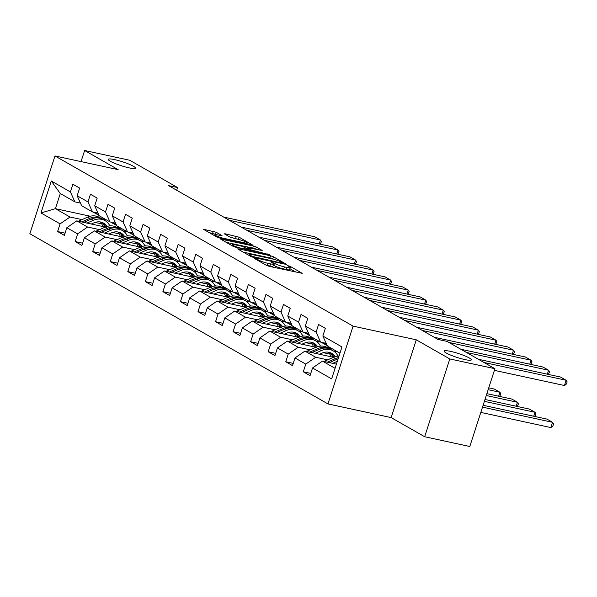 <?xml version="1.0" encoding="UTF-8"?>
<svg xmlns="http://www.w3.org/2000/svg" width="597" height="597" viewBox="0 0 597 597"><rect width="100%" height="100%" fill="white"/><g stroke="black" fill="none" stroke-linecap="round" stroke-linejoin="round"><path stroke-width="0.9" d="M255.195 258.501L254.725 258.673L266.463 265.367L269.337 266.381L302.209 273.329L290.164 266.344L287.463 265.598L289.202 266.672A7.015 1.015 17.9 0 1 290.209 267.598A7.015 1.015 17.9 0 1 287.067 267.463L284.411 266.881A7.015 1.015 17.9 0 1 275.202 263.643L271.672 262.068L270.986 262.031L272.725 263.105A7.015 1.015 17.9 0 1 273.732 264.031A7.015 1.015 17.9 0 1 270.59 263.896L267.934 263.322A7.015 1.015 17.9 0 1 258.725 260.076L255.195 258.501M129.019 167.839A14.291 2.06 17.9 0 0 135.422 168.123A14.291 2.06 17.9 0 0 128.706 164.033A14.291 2.06 17.9 0 0 114.624 159.623A14.291 2.06 17.9 0 0 108.221 159.339A14.291 2.06 17.9 0 0 114.937 163.429A14.291 2.06 17.9 0 0 129.019 167.839M464.936 359.588A14.291 2.06 17.9 0 0 471.332 359.872A14.291 2.06 17.9 0 0 464.615 355.782A14.291 2.06 17.9 0 0 450.534 351.372A14.291 2.06 17.9 0 0 444.138 351.088A14.291 2.06 17.9 0 0 450.854 355.178A14.291 2.06 17.9 0 0 464.936 359.588M216.174 232.24L203.368 229.241L216.718 236.972L219.592 237.987L252.464 244.934L239.121 237.203L225.442 233.852L224.457 233.808L224.77 234.099L230.345 237.278L238.584 239.457A5.866 0.843 17.9 0 1 244.36 241.263A5.866 0.843 17.9 0 1 247.113 242.942A5.866 0.843 17.9 0 1 244.494 242.83L223.494 238.285A5.866 0.843 17.9 0 1 217.718 236.472A5.866 0.843 17.9 0 1 214.965 234.793A5.866 0.843 17.9 0 1 217.584 234.912L222.069 235.711L216.174 232.24L215.495 234.337L208.928 232.524M118.154 169.638L84.632 150.496L129.765 160.265L177.57 187.555L168.548 185.607L438.086 339.469L447.116 341.417L494.928 368.707L449.795 358.946L416.273 339.805L353.088 326.134L54.976 155.959L118.154 169.638M238.696 248.889L237.71 248.845L238.024 249.136L251.053 256.576L253.934 257.591L286.806 264.538L273.463 256.807L270.59 255.792L238.696 248.889L238.524 249.419M233.882 246.77L220.539 239.046L253.419 245.994L256.292 247.009L262.187 250.479L247.285 247.591L251.3 249.994L269.874 254.837L233.882 246.77M353.088 326.134L327.962 403.923L29.85 233.748L54.976 155.959M65.08 233.158L57.611 231.546L64.357 235.397L66.842 227.726L77.64 233.89L75.162 241.561L81.908 245.412L84.386 237.74L95.184 243.904L92.707 251.576L99.46 255.434L101.938 247.755L112.736 253.919L110.258 261.598L117.005 265.449L119.49 257.777L130.288 263.941L127.81 271.613L134.556 275.463L137.034 267.792L147.832 273.956L145.355 281.635L152.108 285.485L154.586 277.814L165.384 283.978L162.906 291.649L169.652 295.5L172.137 287.829L182.936 293.993L180.458 301.664L187.204 305.522L189.682 297.843L200.48 304.007L198.003 311.686L204.756 315.537L207.234 307.865L218.032 314.029L215.554 321.701L222.3 325.552L224.785 317.88L235.584 324.044L233.106 331.723L239.852 335.574L242.33 327.902L253.128 334.066L250.65 341.738L257.404 345.588L259.882 337.917L270.68 344.081L268.202 351.752L274.948 355.611L277.433 347.932L288.232 354.096L285.754 361.775L292.5 365.625L294.978 357.954L305.776 364.118L303.298 371.789L310.052 375.64L312.529 367.968L331.656 378.886L341.977 346.932L322.85 336.014L325.328 328.335L318.582 324.484L316.104 332.156L320.604 342.133L309.806 335.969L305.298 325.992L307.783 318.32L301.03 314.47L298.552 322.141L303.06 332.111L292.254 325.947L287.754 315.977L290.232 308.306L283.478 304.448L281 312.127L285.508 322.096L274.71 315.932L270.202 305.962L272.68 298.284L265.934 294.433L263.456 302.104L267.956 312.082L257.158 305.918L252.65 295.94L255.135 288.269L248.382 284.418L245.904 292.09L250.412 302.06L239.606 295.896L235.106 285.926L237.584 278.247L230.83 274.396L228.352 282.068L232.86 292.045L222.062 285.881L217.554 275.904L220.032 268.232L213.286 264.381L210.808 272.053L215.308 282.023L204.51 275.859L200.002 265.889L202.487 258.217L195.734 254.359L193.256 262.038L197.764 272.008L186.958 265.844L182.458 255.874L184.936 248.195L178.182 244.345L175.705 252.016L180.212 261.993L169.414 255.829L164.906 245.852L167.384 238.181L160.638 234.33L158.16 242.001L162.66 251.971L151.862 245.807L147.355 235.837L149.84 228.158L143.086 224.308L140.608 231.979L145.116 241.957L134.31 235.793L129.81 225.815L132.288 218.144L125.534 214.293L123.057 221.965L127.564 231.934L116.766 225.77L112.258 215.801L114.736 208.129L107.99 204.271L105.512 211.95L110.012 221.92L99.214 215.756L94.707 205.786L97.192 198.107L90.438 194.256L87.96 201.928L92.468 211.905L81.662 205.741L77.162 195.764L79.64 188.092L72.886 184.234L70.409 191.913L74.916 201.883L60.29 193.54L55.402 208.674L70.028 217.024L81.976 219.606M57.611 231.546L60.088 223.868L40.962 212.95L51.29 180.995L70.409 191.913M77.162 195.764L87.96 201.928M94.707 205.786L105.512 211.95M112.258 215.801L123.057 221.965M129.81 225.815L140.608 231.979M147.355 235.837L158.16 242.001M164.906 245.852L175.705 252.016M182.458 255.874L193.256 262.038M200.002 265.889L210.808 272.053M217.554 275.904L228.352 282.068M235.106 285.926L245.904 292.09M252.65 295.94L263.456 302.104M270.202 305.962L281 312.127M287.754 315.977L298.552 322.141M305.298 325.992L316.104 332.156M99.527 229.629L87.572 227.039L76.774 220.875L105.363 227.061M123.019 230.882L127.37 231.823M112.572 232.449L119.296 233.905M127.251 235.628L128.4 235.875M133.78 237.039L138.168 237.987M98.02 213.107L92.468 211.905M76.774 220.875L66.842 227.726M87.572 227.039L77.64 233.89M117.072 239.643L105.124 237.061L94.326 230.89L122.915 237.084M140.571 240.904L144.914 241.845M130.116 242.464L136.84 243.919M144.795 245.643L145.952 245.897M151.332 247.061L155.713 248.009M115.564 223.121L110.012 221.92M94.326 230.89L84.386 237.74M105.124 237.061L95.184 243.904M134.624 249.665L122.676 247.076L111.878 240.912L140.467 247.098M158.115 250.919L162.466 251.859M147.668 252.486L154.392 253.941M162.347 255.665L163.496 255.912M168.876 257.076L173.264 258.023M133.116 233.136L127.564 231.934M111.878 240.912L101.938 247.755M122.676 247.076L112.736 253.919M152.175 259.68L140.22 257.091L129.422 250.927L158.011 257.113M175.667 260.941L180.018 261.882M165.22 262.501L171.943 263.956M179.898 265.68L181.048 265.926M186.428 267.09L190.816 268.046M150.668 243.158L145.116 241.957M129.422 250.927L119.49 257.777M140.22 257.091L130.288 263.941M169.727 269.695L157.772 267.113L146.974 260.949L175.563 267.135M193.219 270.956L197.562 271.896M182.764 272.523L189.488 273.978M197.443 275.695L198.6 275.948M203.98 277.112L208.36 278.06M168.212 253.173L162.66 251.971M146.974 260.949L137.034 267.792M157.772 267.113L147.832 273.956M187.271 279.717L175.324 277.127L164.526 270.963L193.115 277.15M210.763 280.971L215.114 281.911M200.316 282.538L207.04 283.993M214.995 285.717L216.144 285.963M221.524 287.127L225.912 288.075M185.764 263.195L180.212 261.993M164.526 270.963L154.586 277.814M175.324 277.127L165.384 283.978M204.823 289.732L192.868 287.15L182.07 280.978L210.659 287.172M228.315 290.993L232.666 291.933M217.868 292.552L224.591 294.008M232.546 295.731L233.696 295.985M239.076 297.149L243.464 298.097M203.316 273.21L197.764 272.008M182.07 280.978L172.137 287.829M192.868 287.15L182.936 293.993M222.375 299.754L210.42 297.164L199.622 291L228.211 297.187M245.867 301.007L250.21 301.948M235.412 302.575L242.136 304.03M250.098 305.754L251.247 306M256.628 307.164L261.008 308.112M220.86 283.224L215.308 282.023M199.622 291L189.682 297.843M210.42 297.164L200.48 304.007M239.919 309.768L227.972 307.179L217.174 301.015L245.763 307.201M263.411 311.03L267.762 311.97M252.964 312.589L259.688 314.044M267.643 315.768L268.792 316.014M274.172 317.179L278.56 318.134M238.412 293.246L232.86 292.045M217.174 301.015L207.234 307.865M227.972 307.179L218.032 314.029M257.471 319.783L245.516 317.201L234.718 311.037L263.307 317.223M280.963 321.044L285.314 321.984M270.516 322.611L277.239 324.067M285.194 325.783L286.344 326.037M291.724 327.201L296.112 328.149M255.964 303.261L250.412 302.06M234.718 311.037L224.785 317.88M245.516 317.201L235.584 324.044M275.023 329.805L263.068 327.216L252.27 321.052L280.859 327.238M298.515 331.059L302.858 331.999M288.06 332.626L294.784 334.081M302.746 335.805L303.895 336.051M309.276 337.215L313.656 338.163M273.508 313.283L267.956 312.082M252.27 321.052L242.33 327.902M263.068 327.216L253.128 334.066M292.567 339.82L280.62 337.238L269.822 331.066L298.41 337.26M316.059 341.081L320.41 342.021M305.612 342.641L312.335 344.096M320.29 345.82L321.44 346.073M326.82 347.238L331.208 348.185M291.06 323.298L285.508 322.096M269.822 331.066L259.882 337.917M280.62 337.238L270.68 344.081M310.119 349.842L298.164 347.253L287.366 341.088L315.955 347.275M333.611 351.096L337.962 352.036M323.164 352.663L329.887 354.118M337.842 355.842L338.992 356.088M308.612 333.313L303.06 332.111M287.366 341.088L277.433 347.932M298.164 347.253L288.232 354.096M327.671 359.857L315.716 357.267L304.918 351.103L333.507 357.29M326.156 343.335L320.604 342.133M304.918 351.103L294.978 357.954M315.716 357.267L305.776 364.118M335.066 368.319L322.47 361.125L336.417 364.14M339.954 353.178L327.357 345.984L322.85 336.014M322.47 361.125L312.529 367.968M416.273 339.805L391.147 417.594L424.668 436.735L449.795 358.946M424.668 436.735L469.802 446.504L494.928 368.707M84.632 150.496L81.05 161.6M391.147 417.594L327.962 403.923M176.705 190.256L177.57 187.555M95.02 222.435L101.744 223.89M109.699 225.606L110.848 225.86M116.228 227.024L120.616 227.972M105.99 219.621L101.684 218.689M90.289 216.226L55.402 208.674L40.962 212.95M80.468 203.084L74.916 201.883M51.29 180.995L60.29 193.54M70.028 217.024L60.088 223.868M310.776 373.409L303.298 371.789M293.224 363.394L285.754 361.775M331.842 348.544L327.544 347.618M275.672 353.372L268.202 351.752M314.291 338.529L309.992 337.596M258.128 343.357L250.65 341.738M296.746 328.514L292.44 327.581M240.576 333.335L233.106 331.723M279.195 318.492L274.896 317.559M223.024 323.32L215.554 321.701M261.643 308.477L257.344 307.545M205.48 313.298L198.003 311.686M244.098 298.455L239.793 297.53M187.928 303.283L180.458 301.664M226.547 288.441L222.248 287.508M170.376 293.269L162.906 291.649M208.995 278.426L204.696 277.493M152.832 283.247L145.355 281.635M191.45 268.404L187.145 267.471M135.28 273.232L127.81 271.613M173.899 258.389L169.6 257.456M117.728 263.21L110.258 261.598M156.347 248.367L152.048 247.442M100.184 253.195L92.707 251.576M138.802 238.352L134.497 237.419M82.632 243.18L75.162 241.561M121.251 228.338L116.952 227.405M266.061 265.135A7.015 1.015 17.9 0 0 267.255 265.419L267.934 263.322M273.732 264.031L273.053 266.135A7.015 1.015 17.9 0 1 269.911 265.993L267.255 265.419M290.209 267.598L289.53 269.702A7.015 1.015 17.9 0 1 286.388 269.56L283.732 268.986A7.015 1.015 17.9 0 1 274.523 265.74L273.389 265.09M295.978 272.15L289.866 268.657M273.187 259.143L269.911 257.897L243.27 252.128M252.322 256.419L282.329 263.187L283.015 263.217L281.194 262.098A7.015 1.015 17.9 0 0 271.993 258.859L252.859 254.718A7.015 1.015 17.9 0 0 249.718 254.576A7.015 1.015 17.9 0 0 250.725 255.501L252.322 256.419L252.121 257.046M226.099 242.33L252.74 248.091L253.419 245.994M255.949 249.3L252.74 248.091M234.845 244.733A5.866 0.843 17.9 0 0 232.218 244.613A5.866 0.843 17.9 0 0 234.979 246.292A5.866 0.843 17.9 0 0 240.755 248.106L248.822 249.456L242.24 246.33L234.845 244.733M216.039 234.651L215.495 234.337M238.778 239.501L230.017 237.091M480.809 412.408L550.874 427.571L552.576 422.31L482.51 407.147M332.686 363.334L337.335 361.289M324.022 361.461A5.918 4.821 -60.3 0 1 324.156 361.401L333.357 357.357A17.082 13.91 -60.3 0 1 339.014 356.088M483.115 405.288L546.949 419.101L552.576 422.31L553.568 423.915L552.889 426.019L550.874 427.571M329.395 362.625L336.842 359.349A17.082 13.91 -60.3 0 1 338.126 358.849M338.529 357.596A17.082 13.91 119.7 0 0 335.492 358.581L327.313 362.17M478.398 359.275L560.531 377.05L566.157 380.267L564.456 385.52L566.471 383.968L567.15 381.871L566.157 380.267L484.018 362.483M494.391 370.356L564.456 385.52M319.41 354.245L321.977 353.118A14.179 11.552 -60.3 0 1 331.693 353.327A14.179 11.552 -60.3 0 1 335.148 356.693M533.748 416.243L535.024 412.296L484.383 401.333M315.134 353.32L321.432 350.551A17.082 13.91 -60.3 0 1 333.126 350.805A17.082 13.91 -60.3 0 1 337.992 356.14M306.47 351.439A5.918 4.821 -60.3 0 1 306.612 351.379L315.806 347.342A17.082 13.91 -60.3 0 1 327.507 347.596L329.641 348.812A17.082 13.91 119.7 0 0 317.94 348.558L309.761 352.155M484.988 399.475L529.397 409.087L535.024 412.296L536.016 413.9L534.74 416.46M328.596 352.215A14.179 11.552 -60.3 0 1 330.88 356.722M311.843 352.603L319.291 349.335A17.082 13.91 -60.3 0 1 330.992 349.588L333.126 350.805M333.857 357.148A14.179 11.552 119.7 0 0 330.581 352.782M330.305 349.223A17.082 13.91 119.7 0 0 329.641 348.812M329.842 352.521A14.179 11.552 -60.3 0 1 332.783 357.14M301.866 344.223L304.433 343.096A14.179 11.552 -60.3 0 1 314.141 343.305A14.179 11.552 -60.3 0 1 317.597 346.678M516.204 406.229L517.48 402.281L486.264 395.52M297.582 343.297L303.88 340.536A17.082 13.91 -60.3 0 1 315.582 340.79A17.082 13.91 -60.3 0 1 320.44 346.126M288.926 341.424A5.918 4.821 -60.3 0 1 289.06 341.365L298.254 337.32A17.082 13.91 -60.3 0 1 309.955 337.574L312.089 338.798A17.082 13.91 119.7 0 0 300.395 338.544L292.217 342.133M486.868 393.662L511.853 399.065L517.48 402.281L518.472 403.878L517.196 406.445M311.044 342.2A14.179 11.552 -60.3 0 1 313.328 346.708M294.291 342.588L301.746 339.312A17.082 13.91 -60.3 0 1 313.44 339.566L315.582 340.79M316.306 347.133A14.179 11.552 119.7 0 0 313.029 342.768M312.753 339.208A17.082 13.91 119.7 0 0 312.089 338.798M312.291 342.499A14.179 11.552 -60.3 0 1 315.238 347.118M460.847 349.26L542.979 367.036L548.606 370.244L547.33 374.2M321.29 342.282A17.082 13.91 119.7 0 0 321.776 342.574L323.91 343.79A17.082 13.91 119.7 0 0 324.596 344.156M324.037 342.872A17.082 13.91 119.7 0 0 327.216 345.678L325.261 344.566A17.082 13.91 -60.3 0 1 322.723 342.588M466.473 352.469L548.606 370.244L549.598 371.849L548.322 374.409M322.022 342.439A17.082 13.91 119.7 0 0 323.91 343.79M434.273 337.29L525.435 357.021L531.054 360.23L529.785 364.177M303.739 332.26A17.082 13.91 119.7 0 0 304.224 332.551L306.365 333.775A17.082 13.91 119.7 0 0 307.052 334.133M306.492 332.857A17.082 13.91 119.7 0 0 309.664 335.656L307.709 334.544A17.082 13.91 -60.3 0 1 305.171 332.574M448.922 342.454L531.054 360.23L532.054 361.834L530.778 364.394M304.47 332.417A17.082 13.91 119.7 0 0 306.365 333.775M284.314 334.208L286.881 333.081A14.179 11.552 -60.3 0 1 296.59 333.29A14.179 11.552 -60.3 0 1 300.052 336.663M498.652 396.214L499.928 392.259L488.145 389.707M280.038 333.283L286.329 330.514A17.082 13.91 -60.3 0 1 298.03 330.768A17.082 13.91 -60.3 0 1 302.888 336.104M271.374 331.41A5.918 4.821 -60.3 0 1 271.508 331.342L280.709 327.305A17.082 13.91 -60.3 0 1 292.403 327.559L294.545 328.775A17.082 13.91 119.7 0 0 282.844 328.529L274.665 332.119M488.742 387.849L494.301 389.05L499.928 392.259L500.92 393.863L499.644 396.423M293.5 332.178A14.179 11.552 -60.3 0 1 295.784 336.686M276.747 332.566L284.194 329.298A17.082 13.91 -60.3 0 1 295.896 329.551L298.03 330.768M298.761 337.111A14.179 11.552 119.7 0 0 295.485 332.753M295.202 329.186A17.082 13.91 119.7 0 0 294.545 328.775M294.739 332.484A14.179 11.552 -60.3 0 1 297.687 337.104M266.762 324.186L269.329 323.059A14.179 11.552 -60.3 0 1 279.045 323.275A14.179 11.552 -60.3 0 1 282.5 326.641M262.486 323.261L268.784 320.499A17.082 13.91 -60.3 0 1 280.478 320.753A17.082 13.91 -60.3 0 1 285.344 326.089M253.822 321.387A5.918 4.821 -60.3 0 1 253.964 321.328L263.158 317.291A17.082 13.91 -60.3 0 1 274.859 317.544L276.993 318.761A17.082 13.91 119.7 0 0 265.292 318.507L257.113 322.104M275.948 322.164A14.179 11.552 -60.3 0 1 278.232 326.671M259.195 322.552L266.643 319.276A17.082 13.91 -60.3 0 1 278.344 319.529L280.478 320.753M281.209 327.096A14.179 11.552 119.7 0 0 277.933 322.731M277.657 319.171A17.082 13.91 119.7 0 0 276.993 318.761M277.195 322.462A14.179 11.552 -60.3 0 1 280.135 327.081M249.218 314.171L251.785 313.044A14.179 11.552 -60.3 0 1 261.493 313.253A14.179 11.552 -60.3 0 1 264.949 316.626M244.934 313.246L251.233 310.477A17.082 13.91 -60.3 0 1 262.934 310.731A17.082 13.91 -60.3 0 1 267.792 316.067M236.278 311.373A5.918 4.821 -60.3 0 1 236.412 311.313L245.606 307.268A17.082 13.91 -60.3 0 1 257.307 307.522L259.441 308.746A17.082 13.91 119.7 0 0 247.748 308.492L239.569 312.082M258.397 312.141A14.179 11.552 -60.3 0 1 260.68 316.656M241.643 312.537L249.098 309.261A17.082 13.91 -60.3 0 1 260.792 309.515L262.934 310.731M263.658 317.074A14.179 11.552 119.7 0 0 260.382 312.716M260.105 309.149A17.082 13.91 119.7 0 0 259.441 308.746M259.643 312.447A14.179 11.552 -60.3 0 1 262.583 317.067M416.721 327.268L507.883 346.999L513.51 350.215L512.233 354.163M286.194 322.246A17.082 13.91 119.7 0 0 286.672 322.537L288.814 323.753A17.082 13.91 119.7 0 0 289.5 324.119M288.941 322.843A17.082 13.91 119.7 0 0 292.12 325.641L290.164 324.529A17.082 13.91 -60.3 0 1 287.62 322.552M422.348 330.477L513.51 350.215L514.502 351.812L513.226 354.379M286.918 322.402A17.082 13.91 119.7 0 0 288.814 323.753M399.169 317.253L490.331 336.984L495.958 340.193L494.682 344.141M268.643 312.231A17.082 13.91 119.7 0 0 269.128 312.522L271.262 313.738A17.082 13.91 119.7 0 0 271.948 314.104M271.389 312.821A17.082 13.91 119.7 0 0 274.568 315.626L272.613 314.507A17.082 13.91 -60.3 0 1 270.075 312.537M404.796 320.462L495.958 340.193L496.95 341.797L495.674 344.357M269.374 312.388A17.082 13.91 119.7 0 0 271.262 313.738M381.625 307.231L472.787 326.962L478.406 330.178L477.137 334.126M251.091 302.209A17.082 13.91 119.7 0 0 251.576 302.5L253.718 303.724A17.082 13.91 119.7 0 0 254.404 304.082M253.844 302.806A17.082 13.91 119.7 0 0 257.016 305.604M387.252 310.447L478.406 330.178L479.406 331.783L478.13 334.342M251.822 302.366A17.082 13.91 119.7 0 0 253.718 303.724M257.023 305.612L255.061 304.492A17.082 13.91 -60.3 0 1 252.524 302.522M231.666 304.157L234.233 303.03A14.179 11.552 -60.3 0 1 243.942 303.239A14.179 11.552 -60.3 0 1 247.404 306.604M227.39 303.231L233.681 300.463A17.082 13.91 -60.3 0 1 245.382 300.716A17.082 13.91 -60.3 0 1 250.24 306.052M218.726 301.351A5.918 4.821 -60.3 0 1 218.86 301.291L228.061 297.254A17.082 13.91 -60.3 0 1 239.755 297.507L241.897 298.724A17.082 13.91 119.7 0 0 230.196 298.47L222.017 302.067M240.852 302.127A14.179 11.552 -60.3 0 1 243.136 306.634M224.099 302.515L231.546 299.246A17.082 13.91 -60.3 0 1 243.248 299.5L245.382 300.716M246.113 307.059A14.179 11.552 119.7 0 0 242.837 302.694M242.554 299.134A17.082 13.91 119.7 0 0 241.897 298.724M242.091 302.433A14.179 11.552 -60.3 0 1 245.039 307.045M364.073 297.216L455.235 316.947L460.862 320.156L459.586 324.111M233.546 292.194A17.082 13.91 119.7 0 0 234.024 292.485L236.166 293.702A17.082 13.91 119.7 0 0 236.852 294.067M236.293 292.784A17.082 13.91 119.7 0 0 239.472 295.59L237.516 294.478A17.082 13.91 -60.3 0 1 234.972 292.5M369.7 300.425L460.862 320.156L461.854 321.761L460.578 324.32M234.27 292.351A17.082 13.91 119.7 0 0 236.166 293.702M214.114 294.134L216.681 293.008A14.179 11.552 -60.3 0 1 226.397 293.217A14.179 11.552 -60.3 0 1 229.852 296.59M209.838 293.209L216.136 290.448A17.082 13.91 -60.3 0 1 227.83 290.702A17.082 13.91 -60.3 0 1 232.696 296.037M201.174 291.336A5.918 4.821 -60.3 0 1 201.316 291.276L210.51 287.232A17.082 13.91 -60.3 0 1 222.211 287.485L224.345 288.709A17.082 13.91 119.7 0 0 212.644 288.455L204.465 292.045M223.3 292.112A14.179 11.552 -60.3 0 1 225.584 296.619M206.547 292.5L213.995 289.224A17.082 13.91 -60.3 0 1 225.696 289.478L227.83 290.702M228.561 297.045A14.179 11.552 119.7 0 0 225.285 292.679M225.009 289.12A17.082 13.91 119.7 0 0 224.345 288.709M224.547 292.411A14.179 11.552 -60.3 0 1 227.487 297.03M346.521 287.202L437.683 306.933L443.31 310.142L442.034 314.089M215.995 282.172A17.082 13.91 119.7 0 0 216.48 282.463L218.614 283.687A17.082 13.91 119.7 0 0 219.3 284.045M218.741 282.769A17.082 13.91 119.7 0 0 221.92 285.567M352.148 290.411L443.31 310.142L444.302 311.746L443.026 314.306M216.726 282.329A17.082 13.91 119.7 0 0 218.614 283.687M221.92 285.575L219.965 284.456A17.082 13.91 -60.3 0 1 217.427 282.485M196.57 284.12L199.137 282.993A14.179 11.552 -60.3 0 1 208.846 283.202A14.179 11.552 -60.3 0 1 212.301 286.575M192.286 283.194L198.585 280.426A17.082 13.91 -60.3 0 1 210.286 280.68A17.082 13.91 -60.3 0 1 215.144 286.015M183.63 281.321A5.918 4.821 -60.3 0 1 183.764 281.254L192.958 277.217A17.082 13.91 -60.3 0 1 204.659 277.471L206.793 278.687A17.082 13.91 119.7 0 0 195.1 278.441L186.921 282.03M205.749 282.09A14.179 11.552 -60.3 0 1 208.032 286.597M188.995 282.478L196.45 279.209A17.082 13.91 -60.3 0 1 208.144 279.463L210.286 280.68M211.01 287.023A14.179 11.552 119.7 0 0 207.734 282.665M207.457 279.097A17.082 13.91 119.7 0 0 206.793 278.687M206.995 282.396A14.179 11.552 -60.3 0 1 209.935 287.015M328.977 277.18L420.139 296.91L425.758 300.127L424.489 304.074M198.443 272.157A17.082 13.91 119.7 0 0 198.928 272.448L201.07 273.665A17.082 13.91 119.7 0 0 201.756 274.03M201.196 272.754A17.082 13.91 119.7 0 0 204.368 275.553L202.413 274.441A17.082 13.91 -60.3 0 1 199.876 272.463M334.604 280.389L425.758 300.127L426.758 301.724L425.482 304.291M199.174 272.314A17.082 13.91 119.7 0 0 201.07 273.665M179.018 274.098L181.585 272.971A14.179 11.552 -60.3 0 1 191.294 273.187A14.179 11.552 -60.3 0 1 194.756 276.553M174.742 273.172L181.033 270.411A17.082 13.91 -60.3 0 1 192.734 270.665A17.082 13.91 -60.3 0 1 197.592 276.001M166.078 271.299A5.918 4.821 -60.3 0 1 166.212 271.239L175.414 267.202A17.082 13.91 -60.3 0 1 187.107 267.456L189.249 268.672A17.082 13.91 119.7 0 0 177.548 268.419L169.369 272.016M188.204 272.075A14.179 11.552 -60.3 0 1 190.488 276.583M171.451 272.463L178.899 269.187A17.082 13.91 -60.3 0 1 190.6 269.441L192.734 270.665M193.465 277.008A14.179 11.552 119.7 0 0 190.189 272.642M189.906 269.083A17.082 13.91 119.7 0 0 189.249 268.672M189.443 272.374A14.179 11.552 -60.3 0 1 192.391 276.993M311.425 267.165L402.587 286.896L408.214 290.105L406.938 294.052M180.898 262.135A17.082 13.91 119.7 0 0 181.376 262.434L183.518 263.65A17.082 13.91 119.7 0 0 184.204 264.016M183.645 262.732A17.082 13.91 119.7 0 0 186.824 265.538L184.869 264.419A17.082 13.91 -60.3 0 1 182.324 262.449M317.052 270.374L408.214 290.105L409.206 291.709L407.93 294.269M181.622 262.299A17.082 13.91 119.7 0 0 183.518 263.65M161.466 264.083L164.033 262.956A14.179 11.552 -60.3 0 1 173.749 263.165A14.179 11.552 -60.3 0 1 177.205 266.538M157.19 263.158L163.488 260.389A17.082 13.91 -60.3 0 1 175.182 260.643A17.082 13.91 -60.3 0 1 180.048 265.978M148.526 261.285A5.918 4.821 -60.3 0 1 148.668 261.225L157.862 257.18A17.082 13.91 -60.3 0 1 169.563 257.434L171.697 258.658A17.082 13.91 119.7 0 0 159.996 258.404L151.817 261.993M170.652 262.053A14.179 11.552 -60.3 0 1 172.936 266.568M153.899 262.441L161.347 259.173A17.082 13.91 -60.3 0 1 173.048 259.426L175.182 260.643M175.914 266.986A14.179 11.552 119.7 0 0 172.637 262.628M172.361 259.061A17.082 13.91 119.7 0 0 171.697 258.658M171.899 262.359A14.179 11.552 -60.3 0 1 174.839 266.978M293.873 257.143L385.035 276.874L390.662 280.09L389.386 284.038M163.347 252.121A17.082 13.91 119.7 0 0 163.832 252.412L165.966 253.635A17.082 13.91 119.7 0 0 166.653 253.994M166.093 252.718A17.082 13.91 119.7 0 0 169.272 255.516L167.317 254.404A17.082 13.91 -60.3 0 1 164.772 252.434M299.5 260.359L390.662 280.09L391.654 281.694L390.378 284.254M164.078 252.277A17.082 13.91 119.7 0 0 165.966 253.635M143.922 254.068L146.489 252.941A14.179 11.552 -60.3 0 1 156.198 253.15A14.179 11.552 -60.3 0 1 159.653 256.516M139.638 253.143L145.937 250.374A17.082 13.91 -60.3 0 1 157.638 250.628A17.082 13.91 -60.3 0 1 162.496 255.964M130.982 251.262A5.918 4.821 -60.3 0 1 131.116 251.203L140.31 247.165A17.082 13.91 -60.3 0 1 152.011 247.419L154.145 248.636A17.082 13.91 119.7 0 0 142.452 248.382L134.273 251.979M153.101 252.038A14.179 11.552 -60.3 0 1 155.384 256.546M136.347 252.427L143.802 249.158A17.082 13.91 -60.3 0 1 155.496 249.412L157.638 250.628M158.362 256.971A14.179 11.552 119.7 0 0 155.086 252.606M154.81 249.046A17.082 13.91 119.7 0 0 154.145 248.636M154.347 252.344A14.179 11.552 -60.3 0 1 157.287 256.956M276.329 247.128L367.491 266.859L373.11 270.068L371.834 274.023M145.795 242.106A17.082 13.91 119.7 0 0 146.28 242.397L148.414 243.613A17.082 13.91 119.7 0 0 149.108 243.979M148.549 242.695A17.082 13.91 119.7 0 0 151.72 245.501L149.765 244.389A17.082 13.91 -60.3 0 1 147.228 242.412M281.948 250.337L373.11 270.068L374.11 271.672L372.834 274.232M146.526 242.263A17.082 13.91 119.7 0 0 148.414 243.613M126.37 244.046L128.937 242.919A14.179 11.552 -60.3 0 1 138.646 243.128A14.179 11.552 -60.3 0 1 142.108 246.501M122.094 243.121L128.385 240.36A17.082 13.91 -60.3 0 1 140.086 240.613A17.082 13.91 -60.3 0 1 144.944 245.949M113.43 241.248A5.918 4.821 -60.3 0 1 113.564 241.188L122.766 237.143A17.082 13.91 -60.3 0 1 134.459 237.397L136.601 238.621A17.082 13.91 119.7 0 0 124.9 238.367L116.721 241.957M135.556 242.016A14.179 11.552 -60.3 0 1 137.84 246.531M118.803 242.412L126.251 239.136A17.082 13.91 -60.3 0 1 137.952 239.39L140.086 240.613M140.817 246.957A14.179 11.552 119.7 0 0 137.541 242.591M137.258 239.031A17.082 13.91 119.7 0 0 136.601 238.621M136.795 242.322A14.179 11.552 -60.3 0 1 139.743 246.942M258.777 237.113L349.939 256.844L355.566 260.053L354.29 264.001M128.251 232.084A17.082 13.91 119.7 0 0 128.728 232.375L130.87 233.599A17.082 13.91 119.7 0 0 131.556 233.957M130.997 232.681A17.082 13.91 119.7 0 0 134.176 235.479L132.221 234.367A17.082 13.91 -60.3 0 1 129.676 232.397M264.404 240.322L355.566 260.053L356.558 261.658L355.282 264.217M128.974 232.24A17.082 13.91 119.7 0 0 130.87 233.599M108.818 234.031L111.385 232.905A14.179 11.552 -60.3 0 1 121.101 233.114A14.179 11.552 -60.3 0 1 124.557 236.487M104.542 233.106L110.841 230.338A17.082 13.91 -60.3 0 1 122.534 230.591A17.082 13.91 -60.3 0 1 127.4 235.927M95.878 231.233A5.918 4.821 -60.3 0 1 96.02 231.166L105.214 227.129A17.082 13.91 -60.3 0 1 116.915 227.382L119.049 228.599A17.082 13.91 119.7 0 0 107.348 228.345L99.169 231.942M118.005 232.002A14.179 11.552 -60.3 0 1 120.288 236.509M101.251 232.39L108.699 229.121A17.082 13.91 -60.3 0 1 120.4 229.375L122.534 230.591M123.266 236.934A14.179 11.552 119.7 0 0 119.99 232.576M119.713 229.009A17.082 13.91 119.7 0 0 119.049 228.599M119.251 232.308A14.179 11.552 -60.3 0 1 122.191 236.927M241.225 227.091L332.387 246.822L338.014 250.031L336.738 253.986M110.699 222.069A17.082 13.91 119.7 0 0 111.184 222.36L113.318 223.577A17.082 13.91 119.7 0 0 114.005 223.942M113.445 222.666A17.082 13.91 119.7 0 0 116.624 225.465L114.669 224.353A17.082 13.91 -60.3 0 1 112.124 222.375M246.852 230.3L338.014 250.031L339.006 251.635L337.73 254.203M111.43 222.226A17.082 13.91 119.7 0 0 113.318 223.577M91.274 224.009L93.841 222.882A14.179 11.552 -60.3 0 1 103.55 223.099A14.179 11.552 -60.3 0 1 107.005 226.464M86.99 223.084L93.289 220.323A17.082 13.91 -60.3 0 1 104.99 220.577A17.082 13.91 -60.3 0 1 109.848 225.912M78.334 221.211A5.918 4.821 -60.3 0 1 78.468 221.151L87.662 217.114A17.082 13.91 -60.3 0 1 99.363 217.368L101.497 218.584A17.082 13.91 119.7 0 0 89.804 218.33L81.625 221.927M100.453 221.987A14.179 11.552 -60.3 0 1 102.736 226.494M83.699 222.375L91.154 219.099A17.082 13.91 -60.3 0 1 102.848 219.353L104.99 220.577M105.714 226.92A14.179 11.552 119.7 0 0 102.438 222.554M102.162 218.995A17.082 13.91 119.7 0 0 101.497 218.584M101.699 222.285A14.179 11.552 -60.3 0 1 104.639 226.905M223.681 217.077L314.843 236.808L320.462 240.016L319.186 243.964M93.147 212.047A17.082 13.91 119.7 0 0 93.632 212.345L95.766 213.562A17.082 13.91 119.7 0 0 96.46 213.927M95.901 212.644A17.082 13.91 119.7 0 0 99.072 215.45L97.117 214.33A17.082 13.91 -60.3 0 1 94.58 212.36M229.3 220.286L320.462 240.016L321.462 241.621L320.186 244.18M93.878 212.211A17.082 13.91 119.7 0 0 95.766 213.562M258.486 260.814L258.725 260.076M269.911 265.993L270.59 263.896M273.433 263.568L273.687 262.777M274.523 265.74L275.202 263.643M283.732 268.986L284.411 266.881M286.388 269.56L287.067 267.463M289.911 267.135L290.164 266.344M256.971 259.949L257.21 259.21M269.911 257.897L270.59 255.792M272.784 258.911L273.463 256.807M254.173 257.643L254.337 257.128M282.165 263.702L282.329 263.187M250.479 256.247L250.725 255.501M221.353 239.621L221.524 239.091M255.613 249.106L256.292 247.009M247.359 248.628L247.598 247.882M251.016 250.874L251.3 249.994M254.009 251.524L254.173 251.009M267.478 254.434L267.643 253.926M240.591 248.613L240.755 248.106M247.986 250.218L248.151 249.703M223.33 238.793L223.494 238.285M244.322 243.337L244.494 242.83M225.27 234.382L225.442 233.852M235.569 238.293L236.248 236.188M238.442 239.307L239.121 237.203M204.181 229.815L204.353 229.285M212.622 233.323L213.301 231.226M336.842 359.349L337.79 359.887M333.357 357.357L335.492 358.581M319.291 349.335L321.432 350.551M315.806 347.342L317.94 348.558M301.746 339.312L303.88 340.536M298.254 337.32L300.395 338.544M284.194 329.298L286.329 330.514M280.709 327.305L282.844 328.529M266.643 319.276L268.784 320.499M263.158 317.291L265.292 318.507M249.098 309.261L251.233 310.477M245.606 307.268L247.748 308.492M231.546 299.246L233.681 300.463M228.061 297.254L230.196 298.47M213.995 289.224L216.136 290.448M210.51 287.232L212.644 288.455M196.45 279.209L198.585 280.426M192.958 277.217L195.1 278.441M178.899 269.187L181.033 270.411M175.414 267.202L177.548 268.419M161.347 259.173L163.488 260.389M157.862 257.18L159.996 258.404M143.802 249.158L145.937 250.374M140.31 247.165L142.452 248.382M126.251 239.136L128.385 240.36M122.766 237.143L124.9 238.367M108.699 229.121L110.841 230.338M105.214 227.129L107.348 228.345M91.154 219.099L93.289 220.323M87.662 217.114L89.804 218.33M282.821 263.844L283.015 263.217M249.382 255.62L249.718 254.576M247.016 248.427L247.285 247.591M231.89 245.636L232.218 244.613M248.919 250.419L249.136 249.747M214.644 235.785L214.965 234.793M246.815 243.875L247.113 242.942"/></g></svg>
